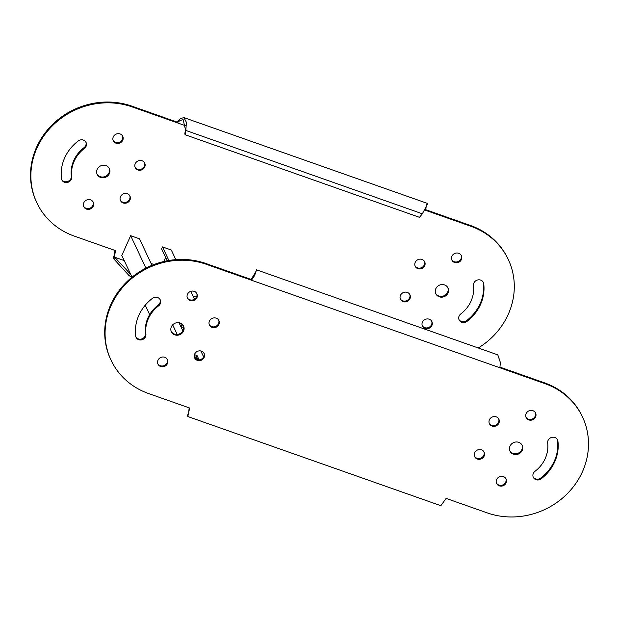 <?xml version="1.0" encoding="UTF-8"?>
<svg xmlns="http://www.w3.org/2000/svg" width="619" height="619" viewBox="0 0 619 619"><rect width="100%" height="100%" fill="white"/><g stroke="black" fill="none" stroke-linecap="round" stroke-linejoin="round"><path stroke-width="0.93" d="M167.215 260.8L161.605 248.892L162.488 246.911L171.293 250.014L175.835 259.647M165.629 257.427L163.795 261.528M151.972 265.334L139.461 238.802L130.655 235.7L121.811 255.477L132.04 277.165M154.007 264.53L151.113 263.508M194.467 354.641L197.066 355.561L198.807 359.252L195.728 358.169M182.373 324.387L183.719 327.242M183.735 327.559L180.81 326.523M179.077 322.832L181.522 323.698M203.643 356.923L200.819 350.95M162.488 246.911L168.894 260.498M190.776 291.348L194.49 299.225M195.279 357.217L196.625 358.486M180.369 325.579L181.715 326.84M145.241 305.19L149.674 314.591M130.655 235.7L145.937 268.112M172.678 324.843L177.196 334.43M179.015 322.708L182.876 330.902M194.327 355.198L196.231 359.229M182.071 324.108L181.266 325.896M197.066 355.561L196.177 357.534M254.966 273.745L256.545 269.838L497.815 354.865L500.369 362.471L499.889 367.763L544.999 383.664A73.406 67.626 -25.2 0 1 582.502 416.966A73.406 67.626 -25.2 0 1 567.267 493.707A73.406 67.626 -25.2 0 1 487.199 512.872L446.121 498.396L440.86 505.7L187.828 416.533L189.646 408.014L148.568 393.537A73.406 67.626 -25.2 0 1 111.064 360.227A73.406 67.626 -25.2 0 1 111.095 305.538A73.406 67.626 -25.2 0 1 206.367 264.321L251.476 280.221L251.105 279.432L205.995 263.532A73.406 67.626 -25.2 0 0 110.716 304.749A73.406 67.626 -25.2 0 0 110.693 359.438L111.064 360.227M183.363 325.664A6.739 6.213 -25.2 0 1 183.185 330.283A6.739 6.213 -25.2 0 1 177.32 334.415A6.739 6.213 -25.2 0 1 171.192 331.397M171.37 326.778A6.739 6.213 154.8 0 0 171.362 331.799A6.739 6.213 154.8 0 0 177.46 335.227A6.739 6.213 154.8 0 0 183.557 331.08A6.739 6.213 154.8 0 0 183.564 326.058A6.739 6.213 154.8 0 0 177.467 322.631A6.739 6.213 154.8 0 0 171.37 326.778M167.254 359.268A5.246 4.828 -25.2 0 1 167.084 362.773A5.246 4.828 -25.2 0 1 162.58 365.984A5.246 4.828 -25.2 0 1 157.806 363.724M157.977 360.219A5.246 4.828 154.8 0 0 157.977 364.127A5.246 4.828 154.8 0 0 162.72 366.788A5.246 4.828 154.8 0 0 167.463 363.562A5.246 4.828 154.8 0 0 167.463 359.654A5.246 4.828 154.8 0 0 162.72 356.993A5.246 4.828 154.8 0 0 157.977 360.219M203.953 353.124A5.246 4.828 -25.2 0 1 203.79 356.621A5.246 4.828 -25.2 0 1 199.279 359.832A5.246 4.828 -25.2 0 1 194.505 357.573M194.675 354.076A5.246 4.828 154.8 0 0 194.675 357.983A5.246 4.828 154.8 0 0 199.419 360.645A5.246 4.828 154.8 0 0 204.162 357.418A5.246 4.828 154.8 0 0 204.162 353.511A5.246 4.828 154.8 0 0 199.419 350.849A5.246 4.828 154.8 0 0 194.675 354.076M218.7 320.162A5.246 4.828 -25.2 0 1 218.53 323.66A5.246 4.828 -25.2 0 1 214.019 326.871A5.246 4.828 -25.2 0 1 209.253 324.611M209.423 321.114A5.246 4.828 154.8 0 0 209.423 325.021A5.246 4.828 154.8 0 0 214.159 327.683A5.246 4.828 154.8 0 0 218.902 324.457A5.246 4.828 154.8 0 0 218.909 320.549A5.246 4.828 154.8 0 0 214.166 317.887A5.246 4.828 154.8 0 0 209.423 321.114M196.749 293.344A5.246 4.828 -25.2 0 1 196.579 296.849A5.246 4.828 -25.2 0 1 192.068 300.053A5.246 4.828 -25.2 0 1 187.302 297.793M187.472 294.296A5.246 4.828 154.8 0 0 187.464 298.203A5.246 4.828 154.8 0 0 192.207 300.865A5.246 4.828 154.8 0 0 196.95 297.638A5.246 4.828 154.8 0 0 196.95 293.731A5.246 4.828 154.8 0 0 192.215 291.069A5.246 4.828 154.8 0 0 187.472 294.296M535.381 412.68A5.246 4.828 -25.2 0 1 535.218 416.185A5.246 4.828 -25.2 0 1 530.707 419.396A5.246 4.828 -25.2 0 1 525.933 417.136M526.104 413.631A5.246 4.828 154.8 0 0 526.104 417.539A5.246 4.828 154.8 0 0 530.847 420.2A5.246 4.828 154.8 0 0 535.59 416.974A5.246 4.828 154.8 0 0 535.59 413.066A5.246 4.828 154.8 0 0 530.847 410.405A5.246 4.828 154.8 0 0 526.104 413.631M152.436 298.358A42.696 39.33 154.8 0 0 138.857 315.326A42.696 39.33 154.8 0 0 135.631 335.939A5.246 4.828 154.8 0 0 136.025 337.309A5.246 4.828 154.8 0 0 142.099 339.73A5.246 4.828 154.8 0 0 145.906 334.214A32.211 29.673 -25.2 0 1 148.343 318.669A32.211 29.673 -25.2 0 1 158.58 305.863A5.246 4.828 154.8 0 0 160.251 299.875A5.246 4.828 154.8 0 0 152.436 298.358M160.05 299.488A5.246 4.828 -25.2 0 1 158.209 305.074A32.211 29.673 154.8 0 0 147.972 317.872A32.211 29.673 154.8 0 0 145.527 333.424A5.246 4.828 -25.2 0 1 141.952 338.864A5.246 4.828 -25.2 0 1 135.855 336.906M505.893 478.611A5.246 4.828 -25.2 0 1 505.723 482.108A5.246 4.828 -25.2 0 1 501.212 485.319A5.246 4.828 -25.2 0 1 496.446 483.06M496.616 479.563A5.246 4.828 154.8 0 0 496.616 483.47A5.246 4.828 154.8 0 0 501.351 486.132A5.246 4.828 154.8 0 0 506.094 482.905A5.246 4.828 154.8 0 0 506.102 478.998A5.246 4.828 154.8 0 0 501.359 476.336A5.246 4.828 154.8 0 0 496.616 479.563M483.942 451.793A5.246 4.828 -25.2 0 1 483.772 455.298A5.246 4.828 -25.2 0 1 479.261 458.501A5.246 4.828 -25.2 0 1 474.494 456.249M474.665 452.744A5.246 4.828 154.8 0 0 474.657 456.652A5.246 4.828 154.8 0 0 479.4 459.313A5.246 4.828 154.8 0 0 484.143 456.087A5.246 4.828 154.8 0 0 484.143 452.18A5.246 4.828 154.8 0 0 479.408 449.518A5.246 4.828 154.8 0 0 474.665 452.744M498.682 418.831A5.246 4.828 -25.2 0 1 498.512 422.328A5.246 4.828 -25.2 0 1 494.008 425.539A5.246 4.828 -25.2 0 1 489.234 423.28M489.405 419.783A5.246 4.828 154.8 0 0 489.405 423.69A5.246 4.828 154.8 0 0 494.148 426.352A5.246 4.828 154.8 0 0 498.891 423.125A5.246 4.828 154.8 0 0 498.891 419.218A5.246 4.828 154.8 0 0 494.148 416.556A5.246 4.828 154.8 0 0 489.405 419.783M557.34 439.498A5.246 4.828 -25.2 0 1 557.564 440.473A42.696 39.33 -25.2 0 1 540.758 478.046A5.246 4.828 -25.2 0 1 533.145 476.916M557.936 441.262A5.246 4.828 154.8 0 0 557.541 439.885A5.246 4.828 154.8 0 0 552.806 437.223A5.246 4.828 154.8 0 0 548.063 440.449A5.246 4.828 154.8 0 0 547.66 442.98A32.211 29.673 -25.2 0 1 534.978 471.33A5.246 4.828 154.8 0 0 533.315 473.411A5.246 4.828 154.8 0 0 533.315 477.319A5.246 4.828 154.8 0 0 541.13 478.843A42.696 39.33 154.8 0 0 557.936 441.262L557.564 440.473M521.995 445.007A6.739 6.213 -25.2 0 1 521.825 449.626A6.739 6.213 -25.2 0 1 515.96 453.758A6.739 6.213 -25.2 0 1 509.832 450.74M510.01 446.121A6.739 6.213 154.8 0 0 510.002 451.143A6.739 6.213 154.8 0 0 516.099 454.563A6.739 6.213 154.8 0 0 522.196 450.415A6.739 6.213 154.8 0 0 522.196 445.394A6.739 6.213 154.8 0 0 516.107 441.974A6.739 6.213 154.8 0 0 510.01 446.121M188.478 412.54L187.665 415.372L188.547 413.399L189.174 407.851M187.665 415.372L187.828 416.533M499.959 367.129L544.627 382.867A73.406 67.626 -25.2 0 1 582.131 416.177L582.502 416.966M188.849 413.074L188.478 412.285M255.755 272.105L251.105 279.432M254.448 275.989C257.195 268.019 257.171 267.95 254.394 275.788L251.476 280.221L499.889 367.763M478.27 347.971A73.406 67.626 154.8 0 0 508.284 314.251A73.406 67.626 154.8 0 0 508.307 259.562A73.406 67.626 154.8 0 0 470.811 226.252L425.694 210.359L426.12 207.056M435.815 288.717A6.739 6.213 154.8 0 0 435.807 293.739A6.739 6.213 154.8 0 0 441.904 297.159A6.739 6.213 154.8 0 0 448.001 293.011A6.739 6.213 154.8 0 0 448.009 287.99A6.739 6.213 154.8 0 0 441.912 284.562A6.739 6.213 154.8 0 0 435.815 288.717M447.808 287.603A6.739 6.213 -25.2 0 1 447.63 292.222A6.739 6.213 -25.2 0 1 441.765 296.354A6.739 6.213 -25.2 0 1 435.637 293.336M422.421 322.151A5.246 4.828 154.8 0 0 422.421 326.058A5.246 4.828 154.8 0 0 427.164 328.72A5.246 4.828 154.8 0 0 431.907 325.493A5.246 4.828 154.8 0 0 431.907 321.586A5.246 4.828 154.8 0 0 427.164 318.924A5.246 4.828 154.8 0 0 422.421 322.151M431.698 321.207A5.246 4.828 -25.2 0 1 431.528 324.704A5.246 4.828 -25.2 0 1 427.025 327.915A5.246 4.828 -25.2 0 1 422.251 325.656M400.47 295.34A5.246 4.828 154.8 0 0 400.47 299.248A5.246 4.828 154.8 0 0 405.205 301.91A5.246 4.828 154.8 0 0 409.948 298.683A5.246 4.828 154.8 0 0 409.948 294.776A5.246 4.828 154.8 0 0 405.213 292.114A5.246 4.828 154.8 0 0 400.47 295.34M409.747 294.389A5.246 4.828 -25.2 0 1 409.577 297.886A5.246 4.828 -25.2 0 1 405.066 301.097A5.246 4.828 -25.2 0 1 400.3 298.838M415.21 262.379A5.246 4.828 154.8 0 0 415.21 266.278A5.246 4.828 154.8 0 0 419.953 268.94A5.246 4.828 154.8 0 0 424.696 265.713A5.246 4.828 154.8 0 0 424.696 261.806A5.246 4.828 154.8 0 0 419.961 259.144A5.246 4.828 154.8 0 0 415.21 262.379M424.495 261.427A5.246 4.828 -25.2 0 1 424.325 264.924A5.246 4.828 -25.2 0 1 419.814 268.135A5.246 4.828 -25.2 0 1 415.047 265.876M451.916 256.227A5.246 4.828 154.8 0 0 451.909 260.135A5.246 4.828 154.8 0 0 456.652 262.796A5.246 4.828 154.8 0 0 461.395 259.57A5.246 4.828 154.8 0 0 461.395 255.662A5.246 4.828 154.8 0 0 456.66 253.001A5.246 4.828 154.8 0 0 451.916 256.227M461.194 255.276A5.246 4.828 -25.2 0 1 461.023 258.781A5.246 4.828 -25.2 0 1 456.513 261.984A5.246 4.828 -25.2 0 1 451.746 259.732M113.277 136.892A5.246 4.828 154.8 0 0 113.277 140.792A5.246 4.828 154.8 0 0 118.012 143.461A5.246 4.828 154.8 0 0 122.755 140.227A5.246 4.828 154.8 0 0 122.763 136.327A5.246 4.828 154.8 0 0 118.02 133.658A5.246 4.828 154.8 0 0 113.277 136.892M122.554 135.94A5.246 4.828 -25.2 0 1 122.384 139.437A5.246 4.828 -25.2 0 1 117.873 142.649A5.246 4.828 -25.2 0 1 113.107 140.389M480.514 304.471A42.696 39.33 154.8 0 0 483.749 283.858A5.246 4.828 154.8 0 0 483.354 282.481A5.246 4.828 154.8 0 0 477.272 280.067A5.246 4.828 154.8 0 0 473.473 285.576A32.211 29.673 -25.2 0 1 471.028 301.128A32.211 29.673 -25.2 0 1 460.791 313.926A5.246 4.828 154.8 0 0 459.12 319.915A5.246 4.828 154.8 0 0 466.935 321.431A42.696 39.33 154.8 0 0 480.514 304.471M483.145 282.094A5.246 4.828 -25.2 0 1 483.369 283.061A42.696 39.33 -25.2 0 1 480.143 303.674A42.696 39.33 -25.2 0 1 466.564 320.642A5.246 4.828 -25.2 0 1 458.95 319.512M83.782 202.815A5.246 4.828 154.8 0 0 83.782 206.723A5.246 4.828 154.8 0 0 88.525 209.384A5.246 4.828 154.8 0 0 93.268 206.158A5.246 4.828 154.8 0 0 93.268 202.251A5.246 4.828 154.8 0 0 88.532 199.589A5.246 4.828 154.8 0 0 83.782 202.815M93.067 201.864A5.246 4.828 -25.2 0 1 92.896 205.369A5.246 4.828 -25.2 0 1 88.385 208.572A5.246 4.828 -25.2 0 1 83.619 206.32M120.488 196.672A5.246 4.828 154.8 0 0 120.481 200.571A5.246 4.828 154.8 0 0 125.224 203.241A5.246 4.828 154.8 0 0 129.967 200.007A5.246 4.828 154.8 0 0 129.967 196.107A5.246 4.828 154.8 0 0 125.231 193.438A5.246 4.828 154.8 0 0 120.488 196.672M129.766 195.72A5.246 4.828 -25.2 0 1 129.595 199.217A5.246 4.828 -25.2 0 1 125.084 202.428A5.246 4.828 -25.2 0 1 120.318 200.169M135.228 163.702A5.246 4.828 154.8 0 0 135.228 167.61A5.246 4.828 154.8 0 0 139.971 170.271A5.246 4.828 154.8 0 0 144.714 167.045A5.246 4.828 154.8 0 0 144.714 163.137A5.246 4.828 154.8 0 0 139.971 160.476A5.246 4.828 154.8 0 0 135.228 163.702M144.506 162.751A5.246 4.828 -25.2 0 1 144.335 166.256A5.246 4.828 -25.2 0 1 139.832 169.467A5.246 4.828 -25.2 0 1 135.058 167.207M86.056 146.378A5.246 4.828 154.8 0 0 86.056 142.471A5.246 4.828 154.8 0 0 78.242 140.954A42.696 39.33 154.8 0 0 61.436 178.527A5.246 4.828 154.8 0 0 61.83 179.905A5.246 4.828 154.8 0 0 66.566 182.566A5.246 4.828 154.8 0 0 71.317 179.34A5.246 4.828 154.8 0 0 71.711 176.81A32.211 29.673 -25.2 0 1 84.393 148.459A5.246 4.828 154.8 0 0 86.056 146.378M85.855 142.084A5.246 4.828 -25.2 0 1 85.685 145.589A5.246 4.828 -25.2 0 1 84.022 147.67A32.211 29.673 154.8 0 0 71.34 176.02A5.246 4.828 -25.2 0 1 70.937 178.551A5.246 4.828 -25.2 0 1 66.434 181.754A5.246 4.828 -25.2 0 1 61.66 179.502M97.175 169.374A6.739 6.213 154.8 0 0 97.175 174.396A6.739 6.213 154.8 0 0 103.265 177.823A6.739 6.213 154.8 0 0 109.37 173.668A6.739 6.213 154.8 0 0 109.37 168.647A6.739 6.213 154.8 0 0 103.272 165.227A6.739 6.213 154.8 0 0 97.175 169.374M109.168 168.26A6.739 6.213 -25.2 0 1 108.99 172.879A6.739 6.213 -25.2 0 1 103.125 177.011A6.739 6.213 -25.2 0 1 97.005 173.993M176.91 122.02L180.315 118.624L183.92 117.602L186.373 122.26L185.847 130.447L422.351 213.795L419.512 217.339L185.174 134.756L184.802 133.967L185.476 129.657L183.17 119.722L180.144 120.372L177.289 122.817L176.91 122.02L131.801 106.128A73.406 67.626 154.8 0 0 51.733 125.293A73.406 67.626 154.8 0 0 36.498 202.034L36.869 202.823A73.406 67.626 154.8 0 0 74.373 236.133L115.451 250.61L114.654 255.67L114.283 254.881L113.262 258.332L129.317 275.865L130.547 274.008M508.307 259.562L507.936 258.773A73.406 67.626 154.8 0 0 470.432 225.463L425.717 209.702M114.979 250.44L114.283 254.881M114.337 259.81L115.227 257.837L130.207 273.884M129.317 275.865L131.839 276.755M194.265 298.753L194.861 298.962M192.973 296.006L196.393 297.213M115.227 257.837L114.523 257.148L124.21 260.56M185.677 125.773L132.172 106.917A73.406 67.626 154.8 0 0 52.112 126.083A73.406 67.626 154.8 0 0 36.869 202.823M114.654 255.67L114.523 257.148M185.476 129.657L185.847 130.447L185.174 134.756M422.351 213.795C427.218 204.75 428.534 201.926 426.298 205.315M145.906 334.214L145.527 333.424M541.13 478.843L540.758 478.046M158.58 305.863L158.209 305.074M206.367 264.321L205.995 263.532M544.999 383.664L544.627 382.867M483.369 283.061L483.749 283.858M71.34 176.02L71.711 176.81M84.022 147.67L84.393 148.459M466.564 320.642L466.935 321.431M470.432 225.463L470.811 226.252M131.801 106.128L132.172 106.917M424.742 210.019L425.694 210.359M183.92 117.602L427.272 203.357"/></g></svg>

